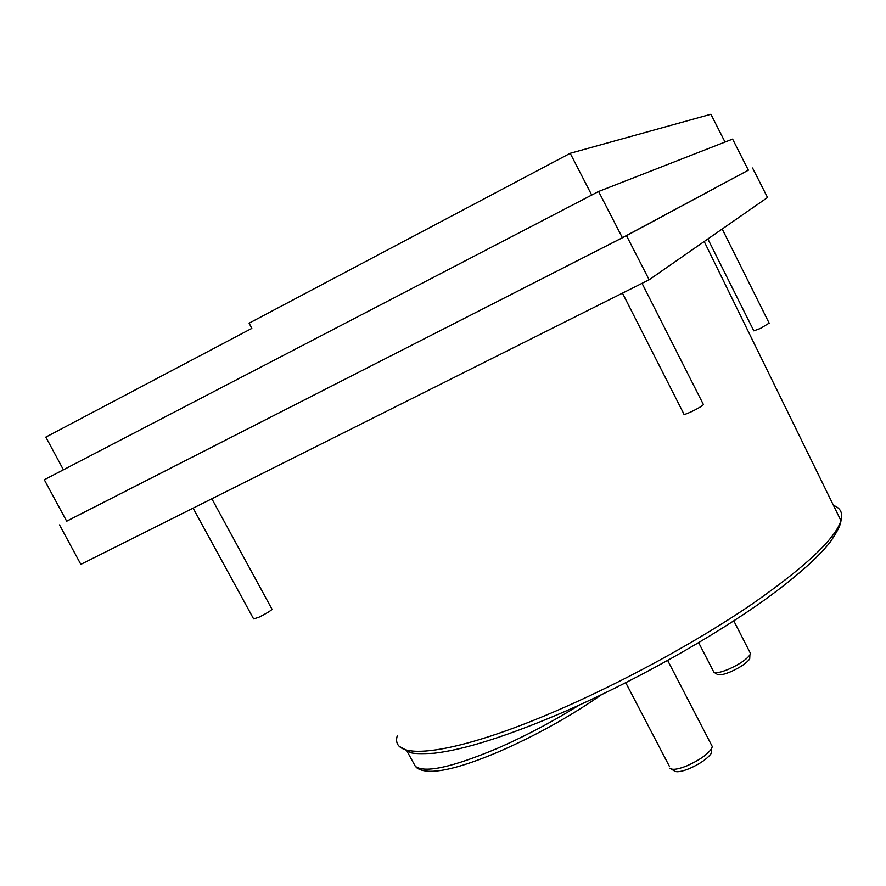 <?xml version="1.0" encoding="UTF-8"?>
<svg xmlns="http://www.w3.org/2000/svg" width="886" height="886" viewBox="0 0 886 886"><rect width="100%" height="100%" fill="white"/><g stroke="black" fill="none" stroke-linecap="round" stroke-linejoin="round"><path stroke-width="1.33" d="M601.439 694.746C570.13 716.453 536.285 735.291 499.892 751.273C456.013 769.945 428.436 775.56 417.162 768.107L415.368 766.357C424.748 773.312 451.949 767.365 496.968 748.537C524.911 736.344 552.343 721.857 579.267 705.09M707.87 238.965L753.82 330.843L760.409 328.44L769.148 323.135M193.115 508.143L253.617 618.915L258.801 617.287C265.678 613.865 270.097 611.218 272.068 609.346L271.902 609.047M622.47 293.133L683.881 414.006C683.549 414.947 686.196 414.116 691.822 411.514C698.024 408.479 701.889 406.176 703.44 404.603L703.229 404.182M713.518 671.976C715.445 673.493 720.539 672.552 728.79 669.14C739.356 664.323 746.389 659.594 749.888 654.953L750.486 653.469L749.766 652.063M670.049 768.295C672.374 770.2 678 769.38 686.905 765.825C698.832 760.498 707.006 754.861 711.403 748.914L712.322 746.621L711.214 744.495M714.315 672.485L717.106 674.224C718.856 675.586 723.419 674.755 730.806 671.71C740.253 667.402 746.544 663.16 749.689 658.985L749.811 656.548M671.223 769.004L674.18 770.809C676.284 772.526 681.323 771.806 689.297 768.627C699.962 763.865 707.272 758.815 711.214 753.465L711.369 749.689M63.415 469.79L45.839 437.108L251.823 328.385L249.11 323.168L570.207 153.289L591.704 195.053M725.025 142.059L710.904 114.261L570.207 153.289M598.593 191.476L44.3 479.736L66.683 521.223L622.382 237.736L748.371 170.167L732.6 139.091L598.593 191.476L622.382 237.736M748.36 170.156L626.491 235.676L66.66 521.178M59.517 524.9L80.836 564.371L649.15 279.777L626.491 235.676M649.15 279.777L767.531 197.5L752.568 168.008M397.238 735.912C389.375 762.37 454.308 755.492 559.974 709.254C624.874 681.013 697.625 641.132 750.996 604.817C805.141 567.129 835.133 539.087 840.947 520.669C843.029 513.038 840.537 507.966 833.482 505.441M822.529 551.125L828.465 544.248M415.335 766.301L407.183 751.527M704.204 241.513L840.947 520.669C840.759 524.866 837.181 531.977 830.215 542.022C818.143 557.471 796.747 576.432 766.025 598.892C712.278 637.577 633.313 681.788 563.02 712.311C507.401 736.078 464.452 749.722 434.184 753.233C421.149 753.942 413.297 753.731 410.617 752.602L400.439 747.02M722.19 229.009L769.247 323.335M211.843 498.763L272.068 609.346M642.04 283.343L703.44 404.603M733.796 620.876L750.486 653.469M667.69 660.491L712.322 746.621M749.689 658.985L749.888 654.953M711.214 753.465L711.403 748.914M625.771 682.741L669.572 766.667M698.677 642.693L713.219 670.923"/></g></svg>
